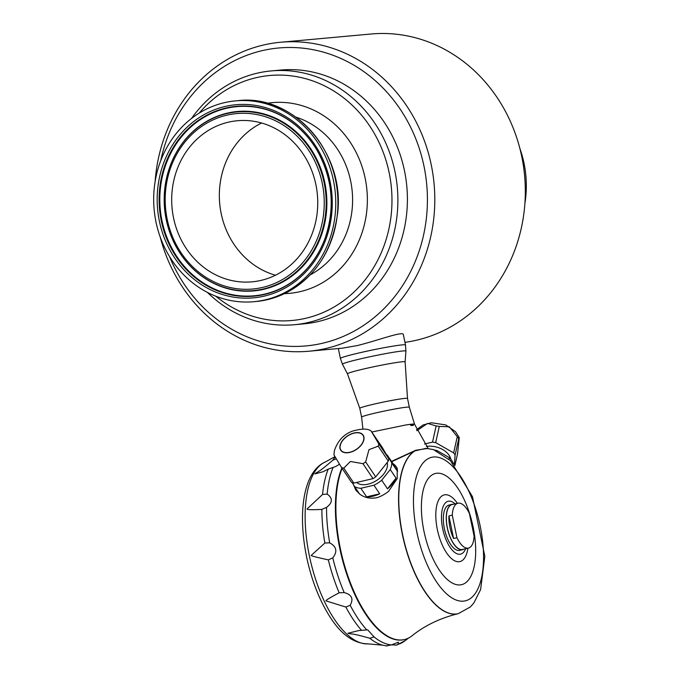 <?xml version="1.0" encoding="UTF-8"?>
<svg xmlns="http://www.w3.org/2000/svg" width="680" height="680" viewBox="0 0 680 680"><rect width="100%" height="100%" fill="white"/><g stroke="black" fill="none" stroke-linecap="round" stroke-linejoin="round"><path stroke-width="1.02" d="M453.492 463.777L453.492 463.777A23.273 15.734 12.6 0 0 449.335 457.606L448.978 459.204M437.07 450.967L437.138 450.653A23.273 15.734 12.6 0 0 434.741 450.024M386.512 454.758A23.273 13.948 -34 0 1 387.32 455.183L393.1 463.769A23.273 13.948 146 0 1 396.024 466.471L397.197 468.206L397.23 478.533L388.552 491.377A23.273 13.948 146 0 1 377.273 497.607C370.404 498.992 364.488 497.769 359.516 493.943L355.7 489.906L353.583 484.899M396.024 466.471A23.273 13.948 146 0 1 397.536 471.427L391.748 462.85A23.273 13.948 -34 0 1 390.252 469.54L396.032 478.125A23.273 13.948 146 0 1 387.498 488.818L381.718 480.241A23.273 13.948 -34 0 1 373.932 485.214L379.721 493.799A23.273 13.948 146 0 1 366.639 496.859L360.859 488.274A23.273 13.948 -34 0 1 354.56 486.591L359.516 493.943M378.76 443.827A24.599 14.748 146 0 1 378.233 446.173L368.976 449.65L365.653 461.933A24.599 14.748 146 0 1 362.95 463.666L350.378 461.49L343.765 468.154A24.599 14.748 146 0 1 341.572 467.568L333.948 454.877L334.416 450.577C337.748 440.861 343.68 434.401 352.214 431.205C361.76 428.451 368.075 428.425 371.161 431.111L378.76 443.827L388.832 458.779A24.599 14.748 146 0 1 388.314 461.125L375.725 476.884A24.599 14.748 146 0 1 373.023 478.618L353.838 483.106A24.599 14.748 146 0 1 351.653 482.519L341.572 467.568M388.832 458.779L382.304 447.491L371.161 431.111M340.051 445.485A13.515 8.109 146 0 1 359.779 432.888A13.515 8.109 146 0 1 356.014 449.726A13.515 8.109 146 0 1 340.051 445.485M365.653 461.933L375.725 476.884M378.233 446.173L388.314 461.125M366.792 629.935L367.684 629.85L374.059 636.913L369.784 638.274C349.648 632.434 351.075 634.474 347.913 633.267L358.878 630.538L366.792 629.935A100.708 43.137 -103.2 0 1 350.175 605.268L345.874 607.053L326.128 600.942C325.023 600.729 329.358 598.009 339.15 592.798L344.19 592.577C351.781 594.609 353.778 598.842 350.175 605.268M329.681 542.852C336.617 546.601 337.654 551.599 332.784 557.855L328.329 559.878C316.71 557.328 310.99 555.849 311.185 555.433L324.844 543.031L329.681 542.852A100.708 43.137 -103.2 0 1 326.545 507.382L321.87 509.396C311.839 509.932 306.909 509.779 307.079 508.946L322.558 494.471L327.156 494.088C332.936 498.219 332.732 502.656 326.545 507.382M339.413 464.227L336.013 466.404L328.219 469.132L323.144 471.708L314.908 473.917C317.135 471.682 317.161 473.85 332.894 460.122L336.166 458.923M386.265 645.864L391.442 644.912L398.514 642.192L398.038 644.308L396.67 645.116L391.603 644.827M410.457 424.685A23.052 1.25 168.3 0 1 410.558 424.685L413.21 424.065A72.224 65.144 -95.2 0 0 413.398 424.702L413.38 425.349L411.094 425.552L410.541 424.957A72.224 65.144 84.8 0 1 410.354 424.32L405.943 424.949A26.044 1.411 -11.7 0 1 414.511 424.167L428.213 448.477M371.858 432.004L405.943 424.949M391.51 461.406L415.675 450.279L427.848 448.435M413.21 424.065L414.511 424.167M410.975 425.536A1.556 1.402 84.8 0 1 411.68 425.102L413.398 424.702L413.38 425.349M405.501 344.99L405.909 351.109A32.402 1.751 168.3 0 0 360.247 358.921A32.402 1.751 168.3 0 0 342.465 364.25L340.399 358.471A33.243 1.793 -11.7 0 1 372.589 349.971A33.243 1.793 -11.7 0 1 405.501 344.99L403.368 334.688C403.512 330.65 377.349 340.688 357.119 345.601L342.474 348.16L308.813 351.228A155.133 139.927 -95.2 0 0 326.153 348.423A155.133 139.927 -95.2 0 0 432.939 174.377A155.133 139.927 -95.2 0 0 280.678 42.245A155.133 139.927 -95.2 0 0 155.117 181.602M160.148 236.827A155.133 139.927 -95.2 0 0 308.813 351.228M280.678 42.245L371.186 34A155.133 139.927 84.8 0 1 523.456 166.132A155.133 139.927 84.8 0 1 416.67 340.178A155.133 139.927 84.8 0 1 404.957 342.346M207.434 292.425A127.432 114.945 -95.2 0 0 294.389 324.725A127.432 114.945 -95.2 0 0 308.635 322.413A127.432 114.945 -95.2 0 0 396.355 179.452A127.432 114.945 -95.2 0 0 271.277 70.916A127.432 114.945 -95.2 0 0 191.59 118.388M215.883 296.25A122.995 110.942 -95.2 0 0 305.83 318.257A122.995 110.942 -95.2 0 0 376.933 138.219A122.995 110.942 -95.2 0 0 199.206 113.101M169.498 256.488A149.591 134.929 -95.2 0 0 322.651 343.221A149.591 134.929 -95.2 0 0 427.04 188.521A149.591 134.929 -95.2 0 0 302.617 48.144A149.591 134.929 -95.2 0 0 160.769 160.582M294.389 324.725L303.918 323.858A127.432 114.945 -95.2 0 0 318.163 321.547A127.432 114.945 -95.2 0 0 405.875 178.585A127.432 114.945 -95.2 0 0 280.806 70.048L271.277 70.916M265.14 299.88A100.835 90.959 -95.2 0 0 334.551 186.754A100.835 90.959 -95.2 0 0 235.577 100.87A100.835 90.959 -95.2 0 0 154.139 209.533A100.835 90.959 -95.2 0 0 253.861 301.707A100.835 90.959 -95.2 0 0 265.14 299.88M261.103 280.381A80.886 72.964 -95.2 0 0 316.778 189.626A80.886 72.964 -95.2 0 0 237.388 120.734A80.886 72.964 -95.2 0 0 172.057 207.901A80.886 72.964 -95.2 0 0 252.059 281.843A80.886 72.964 -95.2 0 0 261.103 280.381M261.613 123.012A80.886 72.964 -95.2 0 0 219.7 203.566A80.886 72.964 -95.2 0 0 275.468 275.221M524.884 203.618A100.835 90.959 -95.2 0 0 519.851 148.393M458.142 613.692A84.584 36.227 -103.2 0 1 458.048 613.717A84.584 36.227 -103.2 0 1 402.407 534.675A84.584 36.227 -103.2 0 1 414.902 450.874L426.207 448.324M414.902 450.874L391.705 461.703M342.125 468.384A97.512 41.761 76.8 0 0 340.306 548.412A97.512 41.761 76.8 0 0 404.447 639.54A97.512 41.761 76.8 0 0 412.08 635.758C424.94 625.438 440.266 618.094 458.048 613.717L458.243 613.674A84.584 36.227 -103.2 0 1 404.991 544.799A84.584 36.227 -103.2 0 1 415.37 450.679M463.887 549.151A23.273 9.97 -103.2 0 1 462.596 549.687L459.671 550.366A23.273 9.97 -103.2 0 1 444.669 529.983A23.273 9.97 -103.2 0 1 449.072 505.053L451.996 504.364A23.273 9.97 -103.2 0 1 452.583 504.271A23.273 9.97 -103.2 0 1 453.381 504.271M455.107 503.871A27.149 11.628 76.8 0 0 441.702 522.206A27.149 11.628 76.8 0 0 459.867 554.26A27.149 11.628 76.8 0 0 465.613 548.751M356.787 491.342A23.273 13.948 146 0 1 356.023 488.75M379.721 493.799L366.639 496.859M396.032 478.125L387.498 488.818M393.1 463.769L397.536 471.427M354.56 486.591L352.342 482.749M343.765 468.154L353.838 483.106M362.95 463.666L373.023 478.618M373.932 485.214L360.859 488.274M390.252 469.54L381.718 480.241M387.32 455.183L391.748 462.85M354.084 433.135A13.294 7.973 146 0 1 362.975 435.268A13.294 7.973 146 0 1 361.165 444.907A13.294 7.973 146 0 1 349.809 452.26A13.294 7.973 146 0 1 340.918 450.126A13.294 7.973 146 0 1 342.728 440.487A13.294 7.973 146 0 1 354.084 433.135M387.192 462.527A18.496 11.093 146 0 1 387.217 467.083A18.496 11.093 146 0 1 373.804 482.035A18.496 11.093 146 0 1 356.66 482.443M454.894 465.579L457.581 453.568L459.281 437.623L458.728 438.838A24.599 16.634 -167.4 0 0 457.274 436.679L449.352 426.785L439.297 426.428A24.599 16.634 -167.4 0 0 436.135 425.935L427.609 423.394L416.891 430.686M436.135 425.935L432.514 442.136L424.515 444.006M439.297 426.428L435.676 442.629A24.599 16.634 -167.4 0 0 432.514 442.136M457.274 436.679L453.645 452.88L435.676 442.629M449.335 457.606L437.138 450.653M458.728 438.838L455.107 455.039A24.599 16.634 -167.4 0 0 453.645 452.88M454.342 464.908L455.107 455.039M426.402 446.386A18.496 12.504 12.6 0 1 449.055 455.209A18.496 12.504 12.6 0 1 450.823 459.246M453.594 538.509L448.919 515.924A23.052 9.868 -103.2 0 0 453.594 538.509L456.952 537.718L452.276 515.134L448.919 515.924M457.938 503.208A23.052 9.868 76.8 0 1 458.524 503.106A23.052 9.868 76.8 0 1 469.429 513.57L474.104 536.154A23.052 9.868 76.8 0 1 468.443 548.088L462.553 549.465A23.052 9.868 76.8 0 1 461.966 549.559A23.052 9.868 76.8 0 1 447.534 528.606A23.052 9.868 76.8 0 1 452.047 504.585L457.938 503.208A23.052 9.868 76.8 0 0 452.276 515.134M456.952 537.718A23.052 9.868 76.8 0 0 467.857 548.182A23.052 9.868 76.8 0 0 468.443 548.088M462.596 549.687A23.273 9.97 -103.2 0 1 462.009 549.78A23.273 9.97 -103.2 0 1 447.44 528.615A23.273 9.97 -103.2 0 1 451.996 504.364M341.853 467.976A97.512 41.761 76.8 0 0 339.813 548.522A97.512 41.761 76.8 0 0 403.954 639.65A97.512 41.761 76.8 0 0 404.2 639.591M407.515 398.429A24.378 1.317 168.3 0 0 373.167 404.328A24.378 1.317 168.3 0 0 359.779 408.315L347.471 373.847A29.436 1.59 168.3 0 1 363.63 369.002A29.436 1.59 168.3 0 1 405.118 361.904L407.515 398.429L409.343 407.226A24.378 1.317 168.3 0 0 409.334 407.226A24.378 1.317 168.3 0 0 374.986 413.125A24.378 1.317 168.3 0 0 361.599 417.112A24.378 1.317 168.3 0 0 361.599 417.12M391.442 644.912A100.708 43.137 -103.2 0 1 374.059 636.913M344.19 592.577A100.708 43.137 -103.2 0 1 332.784 557.855M327.156 494.088A100.708 43.137 -103.2 0 1 333.132 467.364M408.714 637.95L405.17 640.637A100.708 43.137 -103.2 0 1 398.038 644.308M339.15 592.798A100.589 43.086 -103.2 0 1 328.329 559.878M284.512 293.632A95.735 86.36 -95.2 0 0 300.313 291.601A95.735 86.36 -95.2 0 0 365.763 181.398A95.735 86.36 -95.2 0 0 267.18 103.275M310.301 274.805A84.66 76.364 -95.2 0 0 352.214 191.505A84.66 76.364 -95.2 0 0 295.945 117.138M267.325 299.685A100.835 90.959 -95.2 0 0 336.727 186.558A100.835 90.959 -95.2 0 0 237.762 100.674C293.097 93.568 345.245 152.558 337.628 213.316C331.143 258.935 307.725 287.716 267.368 299.676L256.046 301.512A100.835 90.959 -95.2 0 0 267.325 299.685M264.358 296.098A96.959 87.465 -95.2 0 0 308.788 136.595A96.959 87.465 -95.2 0 0 161.016 171.173A96.959 87.465 -95.2 0 0 264.358 296.098M262.556 287.419A88.085 79.458 -95.2 0 0 302.923 142.519A88.085 79.458 -95.2 0 0 168.682 173.927A88.085 79.458 -95.2 0 0 262.556 287.419M263.356 288.975A89.718 80.928 -95.2 0 0 306.68 144.177A89.718 80.928 -95.2 0 0 169.949 166.481A89.718 80.928 -95.2 0 0 177.463 249.033A89.718 80.928 -95.2 0 0 263.356 288.975M177.514 249.109A90.075 81.252 -95.2 0 0 177.556 249.186A90.075 81.252 -95.2 0 0 263.789 289.289A90.075 81.252 -95.2 0 0 307.292 143.913A90.075 81.252 -95.2 0 0 170.008 166.311A90.075 81.252 -95.2 0 0 169.983 166.396M317.186 150.552A94.971 85.663 -95.2 0 0 207.23 115.541A94.971 85.663 -95.2 0 0 164.849 231.608A94.971 85.663 -95.2 0 0 264.784 294.075A94.971 85.663 -95.2 0 0 325.159 238.102M264.486 294.457A95.328 85.995 -95.2 0 0 325.125 238.187A95.328 85.995 -95.2 0 0 317.144 150.476A95.328 85.995 -95.2 0 0 206.771 115.226A95.328 85.995 -95.2 0 0 164.169 231.727A95.328 85.995 -95.2 0 0 264.486 294.457M433.594 456.994A73.721 31.577 -103.2 0 1 439.764 457.716A73.721 31.577 -103.2 0 1 482.8 570.325A73.721 31.577 -103.2 0 1 426.776 563.737A73.721 31.577 -103.2 0 1 433.594 456.994M460.088 584.91A57.103 24.454 76.8 0 0 464.006 499.222A57.103 24.454 76.8 0 0 421.481 503.098A57.103 24.454 76.8 0 0 460.088 584.91M457.402 503.327A34.255 14.671 76.8 0 0 445.145 494.751A34.255 14.671 76.8 0 0 437.359 529.584A34.255 14.671 76.8 0 0 459.025 561.74A34.255 14.671 76.8 0 0 467.908 548.216M332.894 460.122A100.589 43.086 -103.2 0 1 335.129 457.156M322.558 494.471A100.589 43.086 -103.2 0 1 328.219 469.132M324.844 543.031A100.589 43.086 -103.2 0 1 321.87 509.396M361.624 630.437A100.589 43.086 -103.2 0 1 345.874 607.053M368.212 643.884C353.149 643.637 339.728 633.539 327.964 613.615C319.124 598.851 312.375 581.646 307.717 562.012C297.304 516.876 302.022 471.894 325.609 461.831A93.721 40.145 -103.2 0 0 310.59 561.357A93.721 40.145 -103.2 0 0 368.212 643.884L382.695 645.201A100.589 43.086 -103.2 0 1 369.784 638.274M253.861 301.707L256.046 301.512M235.577 100.87L237.762 100.674M170.008 166.311L169.949 166.481C160.335 195.1 162.834 222.615 177.463 249.033L177.556 249.186M325.125 238.187C335.342 207.774 332.681 178.543 317.144 150.476M458.243 613.674L470.339 606.96L473.875 602.939L480.615 589.586L484.831 556.333L472.489 496.706L450.415 460.598L433.44 449.59L425.799 448.315M459.281 437.623L455.481 431.673L445.757 424.915L431.281 422.748L422.986 425.008L416.517 429.777M404.447 639.54L403.954 639.65M382.695 645.201L386.979 646M405.17 640.637L396.67 645.116M325.609 461.831L334.875 456.696M340.399 358.471L338.342 348.534M359.779 408.315L361.599 417.112L362.933 429.131M409.334 407.226L414.553 424.226M405.118 361.904L405.909 351.109M347.471 373.847L342.465 364.25"/></g></svg>
